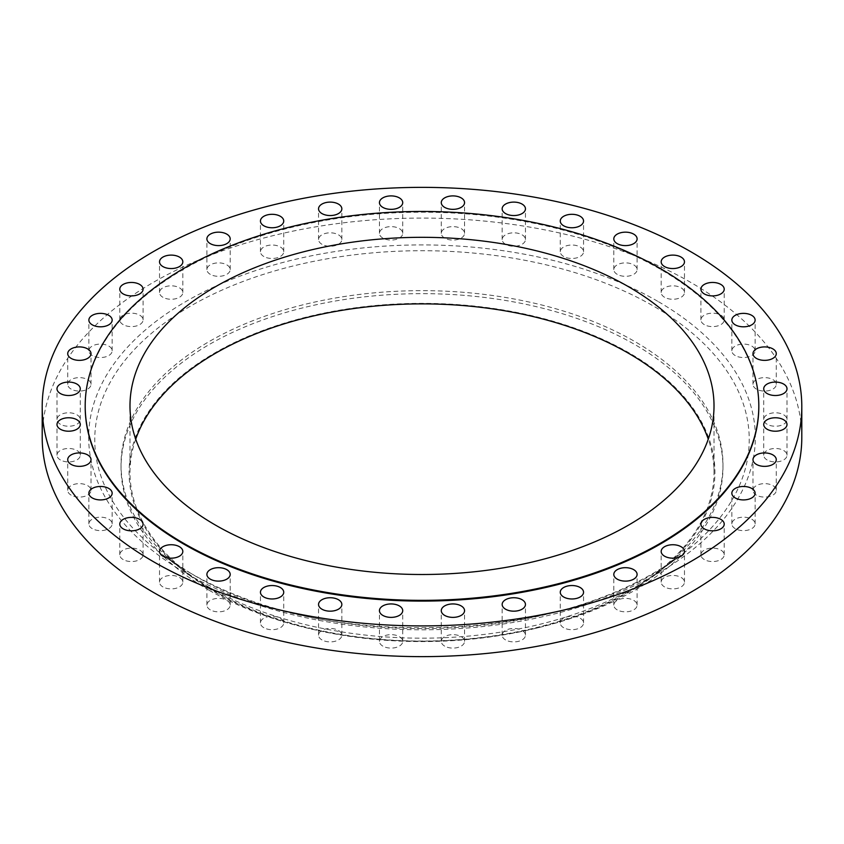 <?xml version="1.0" encoding="UTF-8"?>
<svg xmlns="http://www.w3.org/2000/svg" width="844" height="844" viewBox="0 0 844 844"><rect width="100%" height="100%" fill="white"/><g stroke="black" fill="none" stroke-linecap="round" stroke-linejoin="round"><path stroke-width="0.63" stroke-dasharray="4.22 3.17" d="M735.251 355.567A11.647 6.72 180 0 1 731.843 350.809A11.647 6.72 180 0 1 739.027 344.595A11.647 6.72 180 0 1 751.719 346.051A11.647 6.72 180 0 1 755.127 350.809A11.647 6.72 180 0 1 747.942 357.023A11.647 6.72 180 0 1 735.251 355.567M756.393 389.105A11.647 6.72 180 0 1 752.985 384.358A11.647 6.72 180 0 1 760.18 378.144A11.647 6.72 180 0 1 772.861 379.6A11.647 6.72 180 0 1 776.28 384.358A11.647 6.72 180 0 1 769.084 390.561A11.647 6.72 180 0 1 756.393 389.105M767.133 424.268A11.647 6.72 180 0 1 763.725 419.51A11.647 6.72 180 0 1 770.91 413.296A11.647 6.72 180 0 1 783.601 414.752A11.647 6.72 180 0 1 787.009 419.51A11.647 6.72 180 0 1 779.824 425.724A11.647 6.72 180 0 1 767.133 424.268M767.133 459.959A11.647 6.72 180 0 1 763.725 455.211A11.647 6.72 180 0 1 770.91 448.997A11.647 6.72 180 0 1 783.601 450.453A11.647 6.72 180 0 1 787.009 455.211A11.647 6.72 180 0 1 779.824 461.415A11.647 6.72 180 0 1 767.133 459.959M756.393 495.122A11.647 6.72 180 0 1 752.985 490.364A11.647 6.72 180 0 1 760.18 484.15A11.647 6.72 180 0 1 772.861 485.606A11.647 6.72 180 0 1 776.28 490.364A11.647 6.72 180 0 1 769.084 496.578A11.647 6.72 180 0 1 756.393 495.122M735.251 528.66A11.647 6.72 180 0 1 731.843 523.913A11.647 6.72 180 0 1 739.027 517.699A11.647 6.72 180 0 1 751.719 519.155A11.647 6.72 180 0 1 755.127 523.913A11.647 6.72 180 0 1 747.942 530.116A11.647 6.72 180 0 1 735.251 528.66M704.339 559.583A11.647 6.72 180 0 1 700.921 554.824A11.647 6.72 180 0 1 708.116 548.611A11.647 6.72 180 0 1 720.808 550.066A11.647 6.72 180 0 1 724.215 554.824A11.647 6.72 180 0 1 717.02 561.038A11.647 6.72 180 0 1 704.339 559.583M664.587 586.928A11.647 6.72 180 0 1 661.179 582.17A11.647 6.72 180 0 1 668.364 575.956A11.647 6.72 180 0 1 681.055 577.412A11.647 6.72 180 0 1 684.473 582.17A11.647 6.72 180 0 1 677.278 588.384A11.647 6.72 180 0 1 664.587 586.928M617.228 609.874A11.647 6.72 180 0 1 613.81 605.116A11.647 6.72 180 0 1 621.005 598.902A11.647 6.72 180 0 1 633.696 600.358A11.647 6.72 180 0 1 637.104 605.116A11.647 6.72 180 0 1 629.919 611.33A11.647 6.72 180 0 1 617.228 609.874M563.676 627.725A11.647 6.72 180 0 1 560.268 622.967A11.647 6.72 180 0 1 567.453 616.753A11.647 6.72 180 0 1 580.144 618.209A11.647 6.72 180 0 1 583.552 622.967A11.647 6.72 180 0 1 576.368 629.181A11.647 6.72 180 0 1 563.676 627.725M505.577 639.931A11.647 6.72 180 0 1 502.159 635.173A11.647 6.72 180 0 1 509.354 628.959A11.647 6.72 180 0 1 522.046 630.426A11.647 6.72 180 0 1 525.453 635.173A11.647 6.72 180 0 1 518.269 641.387A11.647 6.72 180 0 1 505.577 639.931M444.682 646.124A11.647 6.72 180 0 1 441.275 641.377A11.647 6.72 180 0 1 448.459 635.163A11.647 6.72 180 0 1 461.151 636.619A11.647 6.72 180 0 1 464.559 641.377A11.647 6.72 180 0 1 457.374 647.591A11.647 6.72 180 0 1 444.682 646.124M382.849 646.124A11.647 6.72 180 0 1 379.441 641.377A11.647 6.72 180 0 1 386.626 635.163A11.647 6.72 180 0 1 399.317 636.619A11.647 6.72 180 0 1 402.725 641.377A11.647 6.72 180 0 1 395.541 647.591A11.647 6.72 180 0 1 382.849 646.124M321.954 639.931A11.647 6.72 180 0 1 318.547 635.173A11.647 6.72 180 0 1 325.731 628.959A11.647 6.72 180 0 1 338.423 630.426A11.647 6.72 180 0 1 341.841 635.173A11.647 6.72 180 0 1 334.646 641.387A11.647 6.72 180 0 1 321.954 639.931M263.856 627.725A11.647 6.72 180 0 1 260.448 622.967A11.647 6.72 180 0 1 267.632 616.753A11.647 6.72 180 0 1 280.324 618.209A11.647 6.72 180 0 1 283.732 622.967A11.647 6.72 180 0 1 276.547 629.181A11.647 6.72 180 0 1 263.856 627.725M210.304 609.874A11.647 6.72 180 0 1 206.896 605.116A11.647 6.72 180 0 1 214.081 598.902A11.647 6.72 180 0 1 226.772 600.358A11.647 6.72 180 0 1 230.19 605.116A11.647 6.72 180 0 1 222.995 611.33A11.647 6.72 180 0 1 210.304 609.874M162.945 586.928A11.647 6.72 180 0 1 159.527 582.17A11.647 6.72 180 0 1 166.722 575.956A11.647 6.72 180 0 1 179.413 577.412A11.647 6.72 180 0 1 182.821 582.17A11.647 6.72 180 0 1 175.636 588.384A11.647 6.72 180 0 1 162.945 586.928M123.192 559.583A11.647 6.72 180 0 1 119.785 554.824A11.647 6.72 180 0 1 126.98 548.611A11.647 6.72 180 0 1 139.661 550.066A11.647 6.72 180 0 1 143.079 554.824A11.647 6.72 180 0 1 135.884 561.038A11.647 6.72 180 0 1 123.192 559.583M92.281 528.66A11.647 6.72 180 0 1 88.873 523.913A11.647 6.72 180 0 1 96.058 517.699A11.647 6.72 180 0 1 108.749 519.155A11.647 6.72 180 0 1 112.157 523.913A11.647 6.72 180 0 1 104.972 530.116A11.647 6.72 180 0 1 92.281 528.66M71.139 495.122A11.647 6.72 180 0 1 67.72 490.364A11.647 6.72 180 0 1 74.916 484.15A11.647 6.72 180 0 1 87.607 485.606A11.647 6.72 180 0 1 91.015 490.364A11.647 6.72 180 0 1 83.82 496.578A11.647 6.72 180 0 1 71.139 495.122M60.399 459.959A11.647 6.72 180 0 1 56.991 455.211A11.647 6.72 180 0 1 64.176 448.997A11.647 6.72 180 0 1 76.867 450.453A11.647 6.72 180 0 1 80.275 455.211A11.647 6.72 180 0 1 73.09 461.415A11.647 6.72 180 0 1 60.399 459.959M60.399 424.268A11.647 6.72 180 0 1 56.991 419.51A11.647 6.72 180 0 1 64.176 413.296A11.647 6.72 180 0 1 76.867 414.752A11.647 6.72 180 0 1 80.275 419.51A11.647 6.72 180 0 1 73.09 425.724A11.647 6.72 180 0 1 60.399 424.268M71.139 389.105A11.647 6.72 180 0 1 67.72 384.358A11.647 6.72 180 0 1 74.916 378.144A11.647 6.72 180 0 1 87.607 379.6A11.647 6.72 180 0 1 91.015 384.358A11.647 6.72 180 0 1 83.82 390.561A11.647 6.72 180 0 1 71.139 389.105M92.281 355.567A11.647 6.72 180 0 1 88.873 350.809A11.647 6.72 180 0 1 96.058 344.595A11.647 6.72 180 0 1 108.749 346.051A11.647 6.72 180 0 1 112.157 350.809A11.647 6.72 180 0 1 104.972 357.023A11.647 6.72 180 0 1 92.281 355.567M123.192 324.645A11.647 6.72 180 0 1 119.785 319.897A11.647 6.72 180 0 1 126.98 313.683A11.647 6.72 180 0 1 139.661 315.139A11.647 6.72 180 0 1 143.079 319.897A11.647 6.72 180 0 1 135.884 326.101A11.647 6.72 180 0 1 123.192 324.645M162.945 297.299A11.647 6.72 180 0 1 159.527 292.551A11.647 6.72 180 0 1 166.722 286.338A11.647 6.72 180 0 1 179.413 287.793A11.647 6.72 180 0 1 182.821 292.551A11.647 6.72 180 0 1 175.636 298.755A11.647 6.72 180 0 1 162.945 297.299M210.304 274.353A11.647 6.72 180 0 1 206.896 269.605A11.647 6.72 180 0 1 214.081 263.391A11.647 6.72 180 0 1 226.772 264.847A11.647 6.72 180 0 1 230.19 269.605A11.647 6.72 180 0 1 222.995 275.809A11.647 6.72 180 0 1 210.304 274.353M263.856 256.502A11.647 6.72 180 0 1 260.448 251.755A11.647 6.72 180 0 1 267.632 245.541A11.647 6.72 180 0 1 280.324 246.997A11.647 6.72 180 0 1 283.732 251.755A11.647 6.72 180 0 1 276.547 257.958A11.647 6.72 180 0 1 263.856 256.502M321.954 244.296A11.647 6.72 180 0 1 318.547 239.538A11.647 6.72 180 0 1 325.731 233.334A11.647 6.72 180 0 1 338.423 234.79A11.647 6.72 180 0 1 341.841 239.538A11.647 6.72 180 0 1 334.646 245.752A11.647 6.72 180 0 1 321.954 244.296M382.849 238.092A11.647 6.72 180 0 1 379.441 233.345A11.647 6.72 180 0 1 386.626 227.131A11.647 6.72 180 0 1 399.317 228.587A11.647 6.72 180 0 1 402.725 233.345A11.647 6.72 180 0 1 395.541 239.559A11.647 6.72 180 0 1 382.849 238.092M444.682 238.092A11.647 6.72 180 0 1 441.275 233.345A11.647 6.72 180 0 1 448.459 227.131A11.647 6.72 180 0 1 461.151 228.587A11.647 6.72 180 0 1 464.559 233.345A11.647 6.72 180 0 1 457.374 239.559A11.647 6.72 180 0 1 444.682 238.092M505.577 244.296A11.647 6.72 180 0 1 502.159 239.538A11.647 6.72 180 0 1 509.354 233.334A11.647 6.72 180 0 1 522.046 234.79A11.647 6.72 180 0 1 525.453 239.538A11.647 6.72 180 0 1 518.269 245.752A11.647 6.72 180 0 1 505.577 244.296M563.676 256.502A11.647 6.72 180 0 1 560.268 251.755A11.647 6.72 180 0 1 567.453 245.541A11.647 6.72 180 0 1 580.144 246.997A11.647 6.72 180 0 1 583.552 251.755A11.647 6.72 180 0 1 576.368 257.958A11.647 6.72 180 0 1 563.676 256.502M617.228 274.353A11.647 6.72 180 0 1 613.81 269.605A11.647 6.72 180 0 1 621.005 263.391A11.647 6.72 180 0 1 633.696 264.847A11.647 6.72 180 0 1 637.104 269.605A11.647 6.72 180 0 1 629.919 275.809A11.647 6.72 180 0 1 617.228 274.353M704.339 324.645A11.647 6.72 180 0 1 700.921 319.897A11.647 6.72 180 0 1 708.116 313.683A11.647 6.72 180 0 1 720.808 315.139A11.647 6.72 180 0 1 724.215 319.897A11.647 6.72 180 0 1 717.02 326.101A11.647 6.72 180 0 1 704.339 324.645M664.587 297.299A11.647 6.72 180 0 1 661.179 292.551A11.647 6.72 180 0 1 668.364 286.338A11.647 6.72 180 0 1 681.055 287.793A11.647 6.72 180 0 1 684.473 292.551A11.647 6.72 180 0 1 677.278 298.755A11.647 6.72 180 0 1 664.587 297.299M214.882 592.045A292.91 169.106 0 0 0 308.239 628.305A292.91 169.106 0 0 0 535.761 628.305A292.91 169.106 0 0 0 629.118 352.887A292.91 169.106 0 0 0 214.882 352.887A292.91 169.106 0 0 0 214.882 592.045M209.175 590.283A300.97 173.769 0 0 0 305.117 627.546A300.97 173.769 0 0 0 538.883 627.546A300.97 173.769 0 0 0 722.97 467.418A300.97 173.769 0 0 0 634.825 344.542A300.97 173.769 0 0 0 306.826 306.878A300.97 173.769 0 0 0 121.03 467.418A300.97 173.769 0 0 0 209.175 590.283M209.175 587.287A300.97 173.769 0 0 0 660.135 570.681A300.97 173.769 0 0 0 722.97 464.422A300.97 173.769 0 0 0 634.825 341.546A300.97 173.769 0 0 0 306.826 303.882A300.97 173.769 0 0 0 121.03 464.422A300.97 173.769 0 0 0 183.865 570.681A300.97 173.769 0 0 0 209.175 587.287M801.8 437.361A379.8 219.271 0 0 0 690.561 282.307A379.8 219.271 0 0 0 276.653 234.78A379.8 219.271 0 0 0 42.2 437.361M758.798 406.281A336.809 194.447 0 0 0 660.156 269.141A336.809 194.447 0 0 0 293.406 226.92A336.809 194.447 0 0 0 85.202 406.281M135.726 439.186A292.013 168.589 0 0 0 129.987 472.461A292.013 168.589 0 0 0 215.515 591.676A292.013 168.589 0 0 0 533.746 628.221A292.013 168.589 0 0 0 714.013 472.461A292.013 168.589 0 0 0 708.274 439.186M190.617 573.224A327.229 188.919 180 0 1 163.092 555.173A327.229 188.919 180 0 1 205.809 297.816A327.229 188.919 180 0 1 653.383 306.045A327.229 188.919 180 0 1 680.908 555.173A327.229 188.919 180 0 1 190.617 573.224M657.698 301.276A333.327 192.443 0 0 0 186.302 301.276A333.327 192.443 0 0 0 186.302 573.435A333.327 192.443 0 0 0 657.698 573.435A333.327 192.443 0 0 0 657.698 301.276M731.843 350.809L731.843 320.087M752.985 384.358L752.985 353.636M763.725 419.51L763.725 388.789M763.725 455.211L763.725 424.49M752.985 490.364L752.985 459.642M731.843 523.913L731.843 493.191M700.921 554.824L700.921 524.103M661.179 582.17L661.179 551.448M613.81 605.116L613.81 574.395M560.268 622.967L560.268 592.245M502.159 635.173L502.159 604.462M441.275 641.377L441.275 610.655M379.441 641.377L379.441 610.655M318.547 635.173L318.547 604.462M260.448 622.967L260.448 592.245M206.896 605.116L206.896 574.395M159.527 582.17L159.527 551.448M119.785 554.824L119.785 524.103M88.873 523.913L88.873 493.191M67.72 490.364L67.72 459.642M56.991 455.211L56.991 424.49M56.991 419.51L56.991 388.789M67.72 384.358L67.72 353.636M88.873 350.809L88.873 320.087M119.785 319.897L119.785 289.175M159.527 292.551L159.527 261.83M206.896 269.605L206.896 238.884M260.448 251.755L260.448 221.033M318.547 239.538L318.547 208.827M379.441 233.345L379.441 202.623M441.275 233.345L441.275 202.623M502.159 239.538L502.159 208.827M560.268 251.755L560.268 221.033M613.81 269.605L613.81 238.884M700.921 319.897L700.921 289.175M661.179 292.551L661.179 261.83M660.135 570.681L680.908 555.173C570.27 643.74 320.076 653.077 190.333 573.034L163.092 555.173L183.865 570.681M535.761 628.305L538.883 627.546M308.239 628.305L305.117 627.546M722.97 467.418L722.97 464.422M129.987 472.461L129.987 405.911M714.013 472.461L714.013 405.911M121.03 467.418L121.03 464.422M684.473 292.551L684.473 261.83M724.215 319.897L724.215 289.175M637.104 269.605L637.104 238.884M583.552 251.755L583.552 221.033M525.453 239.538L525.453 208.827M464.559 233.345L464.559 202.623M402.725 233.345L402.725 202.623M341.841 239.538L341.841 208.827M283.732 251.755L283.732 221.033M230.19 269.605L230.19 238.884M182.821 292.551L182.821 261.83M143.079 319.897L143.079 289.175M112.157 350.809L112.157 320.087M91.015 384.358L91.015 353.636M80.275 419.51L80.275 388.789M80.275 455.211L80.275 424.49M91.015 490.364L91.015 459.642M112.157 523.913L112.157 493.191M143.079 554.824L143.079 524.103M182.821 582.17L182.821 551.448M230.19 605.116L230.19 574.395M283.732 622.967L283.732 592.245M341.841 635.173L341.841 604.462M402.725 641.377L402.725 610.655M464.559 641.377L464.559 610.655M525.453 635.173L525.453 604.462M583.552 622.967L583.552 592.245M637.104 605.116L637.104 574.395M684.473 582.17L684.473 551.448M724.215 554.824L724.215 524.103M755.127 523.913L755.127 493.191M776.28 490.364L776.28 459.642M787.009 455.211L787.009 424.49M787.009 419.51L787.009 388.789M776.28 384.358L776.28 353.636M755.127 350.809L755.127 320.087"/><path stroke-width="1.27" d="M751.719 315.339A11.647 6.72 0 0 0 739.027 313.884A11.647 6.72 0 0 0 731.843 320.087A11.647 6.72 0 0 0 735.251 324.845A11.647 6.72 0 0 0 747.942 326.301A11.647 6.72 0 0 0 755.127 320.087A11.647 6.72 0 0 0 751.719 315.339M772.861 348.878A11.647 6.72 0 0 0 760.18 347.422A11.647 6.72 0 0 0 752.985 353.636A11.647 6.72 0 0 0 756.393 358.394A11.647 6.72 0 0 0 769.084 359.85A11.647 6.72 0 0 0 776.28 353.636A11.647 6.72 0 0 0 772.861 348.878M783.601 384.041A11.647 6.72 0 0 0 770.91 382.585A11.647 6.72 0 0 0 763.725 388.789A11.647 6.72 0 0 0 767.133 393.547A11.647 6.72 0 0 0 779.824 395.003A11.647 6.72 0 0 0 787.009 388.789A11.647 6.72 0 0 0 783.601 384.041M783.601 419.732A11.647 6.72 0 0 0 770.91 418.276A11.647 6.72 0 0 0 763.725 424.49A11.647 6.72 0 0 0 767.133 429.248A11.647 6.72 0 0 0 779.824 430.704A11.647 6.72 0 0 0 787.009 424.49A11.647 6.72 0 0 0 783.601 419.732M772.861 454.895A11.647 6.72 0 0 0 760.18 453.439A11.647 6.72 0 0 0 752.985 459.642A11.647 6.72 0 0 0 756.393 464.4A11.647 6.72 0 0 0 769.084 465.856A11.647 6.72 0 0 0 776.28 459.642A11.647 6.72 0 0 0 772.861 454.895M751.719 488.433A11.647 6.72 0 0 0 739.027 486.977A11.647 6.72 0 0 0 731.843 493.191A11.647 6.72 0 0 0 735.251 497.949A11.647 6.72 0 0 0 747.942 499.405A11.647 6.72 0 0 0 755.127 493.191A11.647 6.72 0 0 0 751.719 488.433M720.808 519.355A11.647 6.72 0 0 0 708.116 517.899A11.647 6.72 0 0 0 700.921 524.103A11.647 6.72 0 0 0 704.339 528.861A11.647 6.72 0 0 0 717.02 530.317A11.647 6.72 0 0 0 724.215 524.103A11.647 6.72 0 0 0 720.808 519.355M681.055 546.701A11.647 6.72 0 0 0 668.364 545.245A11.647 6.72 0 0 0 661.179 551.448A11.647 6.72 0 0 0 664.587 556.207A11.647 6.72 0 0 0 677.278 557.662A11.647 6.72 0 0 0 684.473 551.448A11.647 6.72 0 0 0 681.055 546.701M633.696 569.647A11.647 6.72 0 0 0 621.005 568.191A11.647 6.72 0 0 0 613.81 574.395A11.647 6.72 0 0 0 617.228 579.153A11.647 6.72 0 0 0 629.919 580.609A11.647 6.72 0 0 0 637.104 574.395A11.647 6.72 0 0 0 633.696 569.647M580.144 587.498A11.647 6.72 0 0 0 567.453 586.042A11.647 6.72 0 0 0 560.268 592.245A11.647 6.72 0 0 0 563.676 597.003A11.647 6.72 0 0 0 576.368 598.459A11.647 6.72 0 0 0 583.552 592.245A11.647 6.72 0 0 0 580.144 587.498M522.046 599.704A11.647 6.72 0 0 0 509.354 598.248A11.647 6.72 0 0 0 502.159 604.462A11.647 6.72 0 0 0 505.577 609.21A11.647 6.72 0 0 0 518.269 610.666A11.647 6.72 0 0 0 525.453 604.462A11.647 6.72 0 0 0 522.046 599.704M461.151 605.908A11.647 6.72 0 0 0 448.459 604.441A11.647 6.72 0 0 0 441.275 610.655A11.647 6.72 0 0 0 444.682 615.413A11.647 6.72 0 0 0 457.374 616.869A11.647 6.72 0 0 0 464.559 610.655A11.647 6.72 0 0 0 461.151 605.908M399.317 605.908A11.647 6.72 0 0 0 386.626 604.441A11.647 6.72 0 0 0 379.441 610.655A11.647 6.72 0 0 0 382.849 615.413A11.647 6.72 0 0 0 395.541 616.869A11.647 6.72 0 0 0 402.725 610.655A11.647 6.72 0 0 0 399.317 605.908M338.423 599.704A11.647 6.72 0 0 0 325.731 598.248A11.647 6.72 0 0 0 318.547 604.462A11.647 6.72 0 0 0 321.954 609.21A11.647 6.72 0 0 0 334.646 610.666A11.647 6.72 0 0 0 341.841 604.462A11.647 6.72 0 0 0 338.423 599.704M280.324 587.498A11.647 6.72 0 0 0 267.632 586.042A11.647 6.72 0 0 0 260.448 592.245A11.647 6.72 0 0 0 263.856 597.003A11.647 6.72 0 0 0 276.547 598.459A11.647 6.72 0 0 0 283.732 592.245A11.647 6.72 0 0 0 280.324 587.498M226.772 569.647A11.647 6.72 0 0 0 214.081 568.191A11.647 6.72 0 0 0 206.896 574.395A11.647 6.72 0 0 0 210.304 579.153A11.647 6.72 0 0 0 222.995 580.609A11.647 6.72 0 0 0 230.19 574.395A11.647 6.72 0 0 0 226.772 569.647M179.413 546.701A11.647 6.72 0 0 0 166.722 545.245A11.647 6.72 0 0 0 159.527 551.448A11.647 6.72 0 0 0 162.945 556.207A11.647 6.72 0 0 0 175.636 557.662A11.647 6.72 0 0 0 182.821 551.448A11.647 6.72 0 0 0 179.413 546.701M139.661 519.355A11.647 6.72 0 0 0 126.98 517.899A11.647 6.72 0 0 0 119.785 524.103A11.647 6.72 0 0 0 123.192 528.861A11.647 6.72 0 0 0 135.884 530.317A11.647 6.72 0 0 0 143.079 524.103A11.647 6.72 0 0 0 139.661 519.355M108.749 488.433A11.647 6.72 0 0 0 96.058 486.977A11.647 6.72 0 0 0 88.873 493.191A11.647 6.72 0 0 0 92.281 497.949A11.647 6.72 0 0 0 104.972 499.405A11.647 6.72 0 0 0 112.157 493.191A11.647 6.72 0 0 0 108.749 488.433M87.607 454.895A11.647 6.72 0 0 0 74.916 453.439A11.647 6.72 0 0 0 67.72 459.642A11.647 6.72 0 0 0 71.139 464.4A11.647 6.72 0 0 0 83.82 465.856A11.647 6.72 0 0 0 91.015 459.642A11.647 6.72 0 0 0 87.607 454.895M76.867 419.732A11.647 6.72 0 0 0 64.176 418.276A11.647 6.72 0 0 0 56.991 424.49A11.647 6.72 0 0 0 60.399 429.248A11.647 6.72 0 0 0 73.09 430.704A11.647 6.72 0 0 0 80.275 424.49A11.647 6.72 0 0 0 76.867 419.732M76.867 384.041A11.647 6.72 0 0 0 64.176 382.585A11.647 6.72 0 0 0 56.991 388.789A11.647 6.72 0 0 0 60.399 393.547A11.647 6.72 0 0 0 73.09 395.003A11.647 6.72 0 0 0 80.275 388.789A11.647 6.72 0 0 0 76.867 384.041M87.607 348.878A11.647 6.72 0 0 0 74.916 347.422A11.647 6.72 0 0 0 67.72 353.636A11.647 6.72 0 0 0 71.139 358.394A11.647 6.72 0 0 0 83.82 359.85A11.647 6.72 0 0 0 91.015 353.636A11.647 6.72 0 0 0 87.607 348.878M108.749 315.339A11.647 6.72 0 0 0 96.058 313.884A11.647 6.72 0 0 0 88.873 320.087A11.647 6.72 0 0 0 92.281 324.845A11.647 6.72 0 0 0 104.972 326.301A11.647 6.72 0 0 0 112.157 320.087A11.647 6.72 0 0 0 108.749 315.339M139.661 284.417A11.647 6.72 0 0 0 126.98 282.962A11.647 6.72 0 0 0 119.785 289.175A11.647 6.72 0 0 0 123.192 293.934A11.647 6.72 0 0 0 135.884 295.389A11.647 6.72 0 0 0 143.079 289.175A11.647 6.72 0 0 0 139.661 284.417M179.413 257.072A11.647 6.72 0 0 0 166.722 255.616A11.647 6.72 0 0 0 159.527 261.83A11.647 6.72 0 0 0 162.945 266.588A11.647 6.72 0 0 0 175.636 268.044A11.647 6.72 0 0 0 182.821 261.83A11.647 6.72 0 0 0 179.413 257.072M226.772 234.126A11.647 6.72 0 0 0 214.081 232.67A11.647 6.72 0 0 0 206.896 238.884A11.647 6.72 0 0 0 210.304 243.642A11.647 6.72 0 0 0 222.995 245.098A11.647 6.72 0 0 0 230.19 238.884A11.647 6.72 0 0 0 226.772 234.126M280.324 216.275A11.647 6.72 0 0 0 267.632 214.819A11.647 6.72 0 0 0 260.448 221.033A11.647 6.72 0 0 0 263.856 225.791A11.647 6.72 0 0 0 276.547 227.247A11.647 6.72 0 0 0 283.732 221.033A11.647 6.72 0 0 0 280.324 216.275M338.423 204.069A11.647 6.72 0 0 0 325.731 202.613A11.647 6.72 0 0 0 318.547 208.827A11.647 6.72 0 0 0 321.954 213.574A11.647 6.72 0 0 0 334.646 215.041A11.647 6.72 0 0 0 341.841 208.827A11.647 6.72 0 0 0 338.423 204.069M399.317 197.876A11.647 6.72 0 0 0 386.626 196.409A11.647 6.72 0 0 0 379.441 202.623A11.647 6.72 0 0 0 382.849 207.381A11.647 6.72 0 0 0 395.541 208.837A11.647 6.72 0 0 0 402.725 202.623A11.647 6.72 0 0 0 399.317 197.876M461.151 197.876A11.647 6.72 0 0 0 448.459 196.409A11.647 6.72 0 0 0 441.275 202.623A11.647 6.72 0 0 0 444.682 207.381A11.647 6.72 0 0 0 457.374 208.837A11.647 6.72 0 0 0 464.559 202.623A11.647 6.72 0 0 0 461.151 197.876M522.046 204.069A11.647 6.72 0 0 0 509.354 202.613A11.647 6.72 0 0 0 502.159 208.827A11.647 6.72 0 0 0 505.577 213.574A11.647 6.72 0 0 0 518.269 215.041A11.647 6.72 0 0 0 525.453 208.827A11.647 6.72 0 0 0 522.046 204.069M580.144 216.275A11.647 6.72 0 0 0 567.453 214.819A11.647 6.72 0 0 0 560.268 221.033A11.647 6.72 0 0 0 563.676 225.791A11.647 6.72 0 0 0 576.368 227.247A11.647 6.72 0 0 0 583.552 221.033A11.647 6.72 0 0 0 580.144 216.275M633.696 234.126A11.647 6.72 0 0 0 621.005 232.67A11.647 6.72 0 0 0 613.81 238.884A11.647 6.72 0 0 0 617.228 243.642A11.647 6.72 0 0 0 629.919 245.098A11.647 6.72 0 0 0 637.104 238.884A11.647 6.72 0 0 0 633.696 234.126M720.808 284.417A11.647 6.72 0 0 0 708.116 282.962A11.647 6.72 0 0 0 700.921 289.175A11.647 6.72 0 0 0 704.339 293.934A11.647 6.72 0 0 0 717.02 295.389A11.647 6.72 0 0 0 724.215 289.175A11.647 6.72 0 0 0 720.808 284.417M681.055 257.072A11.647 6.72 0 0 0 668.364 255.616A11.647 6.72 0 0 0 661.179 261.83A11.647 6.72 0 0 0 664.587 266.588A11.647 6.72 0 0 0 677.278 268.044A11.647 6.72 0 0 0 684.473 261.83A11.647 6.72 0 0 0 681.055 257.072M42.2 406.639L42.2 437.361A379.8 219.271 0 0 0 153.439 592.414A379.8 219.271 0 0 0 567.347 639.942A379.8 219.271 0 0 0 801.8 437.361L801.8 406.639A379.8 219.271 0 0 0 690.561 251.586A379.8 219.271 0 0 0 276.653 204.058A379.8 219.271 0 0 0 42.2 406.639A379.8 219.271 0 0 0 153.439 561.693A379.8 219.271 0 0 0 567.347 609.22A379.8 219.271 0 0 0 801.8 406.639M85.202 406.281A336.809 194.447 0 0 0 85.191 406.639A336.809 194.447 0 0 0 183.844 544.137A336.809 194.447 0 0 0 550.889 586.295A336.809 194.447 0 0 0 758.809 406.639A336.809 194.447 0 0 0 758.798 406.281M183.844 543.409A336.809 194.447 0 0 0 550.889 585.557A336.809 194.447 0 0 0 758.809 405.911A336.809 194.447 0 0 0 660.156 268.413A336.809 194.447 0 0 0 293.111 226.255A336.809 194.447 0 0 0 85.191 405.911A336.809 194.447 0 0 0 183.844 543.409M628.485 286.696A292.013 168.589 0 0 0 310.254 250.151A292.013 168.589 0 0 0 129.987 405.911A292.013 168.589 0 0 0 215.515 525.126A292.013 168.589 0 0 0 533.746 561.671A292.013 168.589 0 0 0 714.013 405.911A292.013 168.589 0 0 0 628.485 286.696M708.274 439.186A292.013 168.589 0 0 0 628.485 353.256A292.013 168.589 0 0 0 337.558 311.077A292.013 168.589 0 0 0 135.726 439.186M758.809 406.639L758.809 405.911M85.191 406.639L85.191 405.911"/></g></svg>
